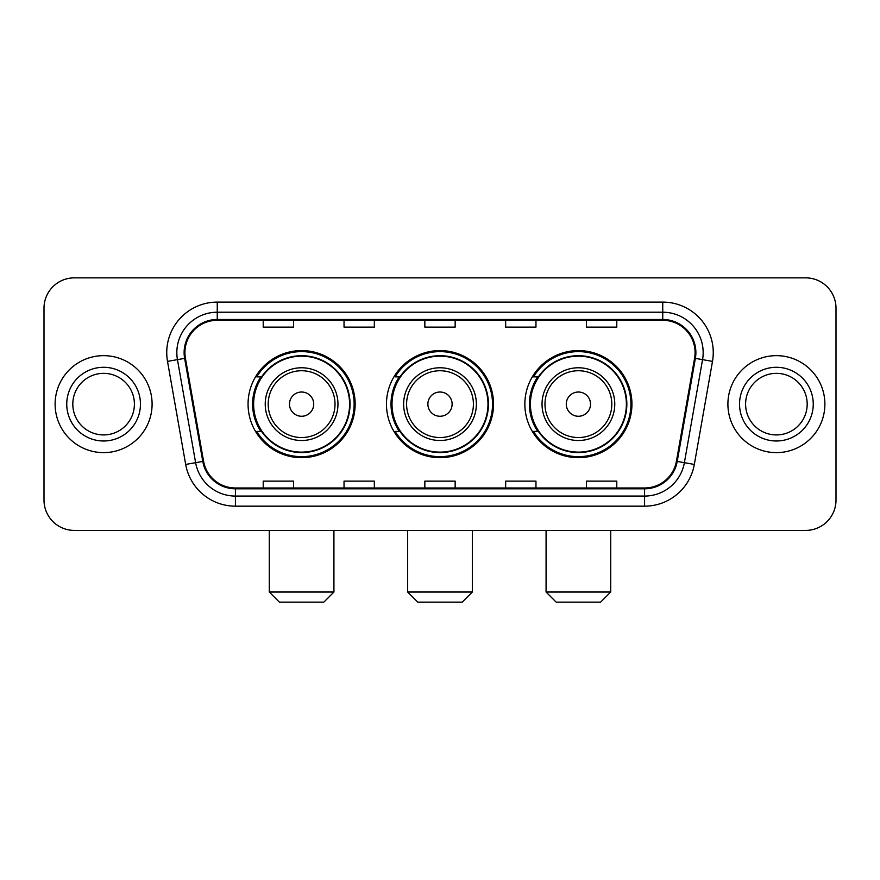 <?xml version="1.0" encoding="UTF-8"?>
<svg xmlns="http://www.w3.org/2000/svg" width="880" height="880" viewBox="0 0 880 880"><rect width="100%" height="100%" fill="white"/><g stroke="black" fill="none" stroke-linecap="round" stroke-linejoin="round"><path stroke-width="1.32" d="M524.854 404.14A53.537 53.537 0 0 0 578.402 457.677A53.537 53.537 0 0 0 631.939 404.14A53.537 53.537 0 0 0 578.402 350.592A53.537 53.537 0 0 0 524.854 404.14M386.463 404.14A53.537 53.537 0 0 0 440 457.677A53.537 53.537 0 0 0 493.537 404.14A53.537 53.537 0 0 0 440 350.592A53.537 53.537 0 0 0 386.463 404.14M248.061 404.14A53.537 53.537 0 0 0 301.598 457.677A53.537 53.537 0 0 0 355.146 404.14A53.537 53.537 0 0 0 301.598 350.592A53.537 53.537 0 0 0 248.061 404.14M260.898 431.409A48.994 48.994 0 0 1 260.898 376.86M399.3 431.409A48.994 48.994 0 0 1 399.3 376.86M537.702 431.409A48.994 48.994 0 0 1 537.702 376.86M44 308.165L44 500.104A30.305 30.305 0 0 0 74.305 530.409L805.695 530.409A30.305 30.305 0 0 0 836 500.104L836 308.165A30.305 30.305 0 0 0 805.695 277.86L74.305 277.86A30.305 30.305 0 0 0 44 308.165L44 500.104M55.11 404.14A48.488 48.488 0 0 0 103.598 452.628A48.488 48.488 0 0 0 152.097 404.14A48.488 48.488 0 0 0 103.598 355.652A48.488 48.488 0 0 0 55.11 404.14A48.488 48.488 0 0 0 103.598 452.628A48.488 48.488 0 0 0 152.097 404.14A48.488 48.488 0 0 0 103.598 355.652A48.488 48.488 0 0 0 55.11 404.14M727.903 404.14A48.488 48.488 0 0 0 776.402 452.628A48.488 48.488 0 0 0 824.89 404.14A48.488 48.488 0 0 0 776.402 355.652A48.488 48.488 0 0 0 727.903 404.14A48.488 48.488 0 0 0 776.402 452.628A48.488 48.488 0 0 0 824.89 404.14A48.488 48.488 0 0 0 776.402 355.652A48.488 48.488 0 0 0 727.903 404.14M184.921 352.616A32.329 32.329 0 0 1 217.25 320.287L662.75 320.287A32.329 32.329 0 0 1 694.584 358.226L676.412 461.274A32.329 32.329 0 0 1 644.578 487.982L235.422 487.982A32.329 32.329 0 0 1 203.588 461.274L185.416 358.226A32.329 32.329 0 0 1 184.921 352.616M184.118 352.616A33.132 33.132 0 0 0 184.624 358.369L202.785 461.417A33.132 33.132 0 0 0 235.422 488.796L644.578 488.796A33.132 33.132 0 0 0 677.215 461.417L695.376 358.369A33.132 33.132 0 0 0 662.75 319.484L217.25 319.484A33.132 33.132 0 0 0 184.118 352.616M167.508 361.383A50.512 50.512 0 0 1 217.25 302.104L662.75 302.104A50.512 50.512 0 0 1 712.492 361.383L694.32 464.431A50.512 50.512 0 0 1 644.578 506.165L235.422 506.165A50.512 50.512 0 0 1 185.68 464.431L167.508 361.383L177.452 359.634A40.403 40.403 0 0 1 217.25 312.213L662.75 312.213A40.403 40.403 0 0 1 702.548 359.634L684.376 462.671A40.403 40.403 0 0 1 644.578 496.067L235.422 496.067A40.403 40.403 0 0 1 195.624 462.671L177.452 359.634A40.403 40.403 0 0 1 176.847 352.616M805.695 277.86L74.305 277.86M74.305 530.409L805.695 530.409M836 500.104L836 308.165M677.215 461.417L684.376 462.671L702.548 359.634L712.492 361.383M424.842 320.287L424.842 327.129L455.158 327.129L455.158 320.287M344.036 320.287L344.036 327.129L374.341 327.129L374.341 320.287M263.219 320.287L263.219 327.129L293.524 327.129L293.524 320.287M505.659 320.287L505.659 327.129L535.964 327.129L535.964 320.287M586.476 320.287L586.476 327.129L616.781 327.129L616.781 320.287M455.158 487.982L455.158 481.14L424.842 481.14L424.842 487.982M374.341 487.982L374.341 481.14L344.036 481.14L344.036 487.982M293.524 487.982L293.524 481.14L263.219 481.14L263.219 487.982M535.964 487.982L535.964 481.14L505.659 481.14L505.659 487.982M616.781 487.982L616.781 481.14L586.476 481.14L586.476 487.982M134.398 404.14A30.789 30.789 0 0 0 103.598 373.351A30.789 30.789 0 0 0 72.809 404.14A30.789 30.789 0 0 0 103.598 434.929A30.789 30.789 0 0 0 134.398 404.14A30.789 30.789 0 0 1 103.598 434.929A30.789 30.789 0 0 1 72.809 404.14M323.829 602.14L279.378 602.14L269.28 592.031L333.927 592.031L323.829 602.14M313.72 404.14A12.122 12.122 0 0 0 301.598 392.018A12.122 12.122 0 0 0 289.476 404.14A12.122 12.122 0 0 0 301.598 416.262A12.122 12.122 0 0 0 313.72 404.14M337.964 404.14A36.366 36.366 0 0 0 301.598 367.774A36.366 36.366 0 0 0 265.232 404.14A36.366 36.366 0 0 0 301.598 440.506A36.366 36.366 0 0 0 337.964 404.14A36.366 36.366 0 0 1 301.598 440.506A36.366 36.366 0 0 1 265.232 404.14M349.591 404.14A47.982 47.982 0 0 0 301.598 356.158A47.982 47.982 0 0 0 253.616 404.14A47.982 47.982 0 0 0 301.598 452.122A47.982 47.982 0 0 0 349.591 404.14M354.134 404.14A52.536 52.536 0 0 1 256.707 431.409L261.58 431.409A48.433 48.433 0 0 0 333.652 440.462A48.433 48.433 0 0 0 333.652 367.818A48.433 48.433 0 0 0 261.58 376.86L256.707 376.86A52.536 52.536 0 0 1 354.134 404.14M462.22 602.14L417.78 602.14L407.671 592.031L472.329 592.031L462.22 602.14M452.122 404.14A12.122 12.122 0 0 0 440 392.018A12.122 12.122 0 0 0 427.878 404.14A12.122 12.122 0 0 0 440 416.262A12.122 12.122 0 0 0 452.122 404.14M476.366 404.14A36.366 36.366 0 0 0 440 367.774A36.366 36.366 0 0 0 403.634 404.14A36.366 36.366 0 0 0 440 440.506A36.366 36.366 0 0 0 476.366 404.14A36.366 36.366 0 0 1 440 440.506A36.366 36.366 0 0 1 403.634 404.14M487.982 404.14A47.982 47.982 0 0 0 440 356.158A47.982 47.982 0 0 0 392.018 404.14A47.982 47.982 0 0 0 440 452.122A47.982 47.982 0 0 0 487.982 404.14M492.536 404.14A52.536 52.536 0 0 1 395.109 431.409L399.971 431.409A48.433 48.433 0 0 0 472.043 440.462A48.433 48.433 0 0 0 472.043 367.818A48.433 48.433 0 0 0 399.971 376.86L395.109 376.86A52.536 52.536 0 0 1 492.536 404.14M600.622 602.14L556.171 602.14L546.073 592.031L610.72 592.031L600.622 602.14M590.524 404.14A12.122 12.122 0 0 0 578.402 392.018A12.122 12.122 0 0 0 566.28 404.14A12.122 12.122 0 0 0 578.402 416.262A12.122 12.122 0 0 0 590.524 404.14M614.768 404.14A36.366 36.366 0 0 0 578.402 367.774A36.366 36.366 0 0 0 542.036 404.14A36.366 36.366 0 0 0 578.402 440.506A36.366 36.366 0 0 0 614.768 404.14A36.366 36.366 0 0 1 578.402 440.506A36.366 36.366 0 0 1 542.036 404.14M626.384 404.14A47.982 47.982 0 0 0 578.402 356.158A47.982 47.982 0 0 0 530.409 404.14A47.982 47.982 0 0 0 578.402 452.122A47.982 47.982 0 0 0 626.384 404.14M630.927 404.14A52.536 52.536 0 0 1 533.5 431.409L538.373 431.409A48.433 48.433 0 0 0 610.445 440.462A48.433 48.433 0 0 0 610.445 367.818A48.433 48.433 0 0 0 538.373 376.86L533.5 376.86A52.536 52.536 0 0 1 630.927 404.14M807.191 404.14A30.789 30.789 0 0 0 776.402 373.351A30.789 30.789 0 0 0 745.602 404.14A30.789 30.789 0 0 0 776.402 434.929A30.789 30.789 0 0 0 807.191 404.14A30.789 30.789 0 0 1 776.402 434.929A30.789 30.789 0 0 1 745.602 404.14M662.75 302.104L662.75 319.484M177.452 359.634L184.624 358.369M235.422 506.165L235.422 488.796M644.578 488.796L644.578 506.165M185.68 464.431L202.785 461.417M695.376 358.369L702.548 359.634M217.25 302.104L217.25 319.484M684.376 462.671L694.32 464.431M140.459 404.14A36.85 36.85 0 0 0 103.598 367.29A36.85 36.85 0 0 0 66.748 404.14A36.85 36.85 0 0 0 103.598 440.99A36.85 36.85 0 0 0 140.459 404.14M335.016 404.14A33.407 33.407 0 0 0 301.598 370.733A33.407 33.407 0 0 0 268.191 404.14A33.407 33.407 0 0 0 301.598 437.547A33.407 33.407 0 0 0 335.016 404.14M473.407 404.14A33.407 33.407 0 0 0 440 370.733A33.407 33.407 0 0 0 406.593 404.14A33.407 33.407 0 0 0 440 437.547A33.407 33.407 0 0 0 473.407 404.14M611.809 404.14A33.407 33.407 0 0 0 578.402 370.733A33.407 33.407 0 0 0 544.984 404.14A33.407 33.407 0 0 0 578.402 437.547A33.407 33.407 0 0 0 611.809 404.14M813.252 404.14A36.85 36.85 0 0 0 776.402 367.29A36.85 36.85 0 0 0 739.541 404.14A36.85 36.85 0 0 0 776.402 440.99A36.85 36.85 0 0 0 813.252 404.14M333.927 530.409L333.927 592.031M269.28 530.409L269.28 592.031M472.329 530.409L472.329 592.031M407.671 530.409L407.671 592.031M610.72 530.409L610.72 592.031M546.073 530.409L546.073 592.031"/></g></svg>
